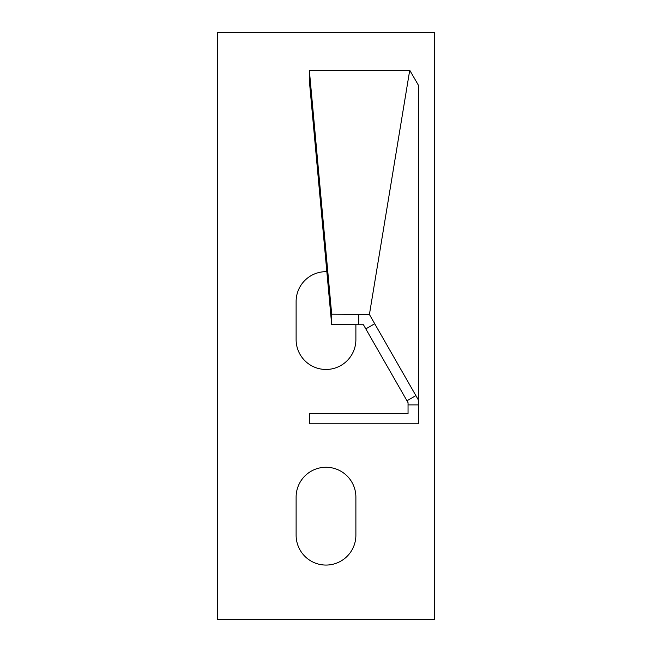 <?xml version="1.0" encoding="UTF-8"?>
<svg xmlns="http://www.w3.org/2000/svg" width="652" height="652" viewBox="0 0 652 652"><rect width="100%" height="100%" fill="white"/><g stroke="black" fill="none" stroke-linecap="round" stroke-linejoin="round"><path stroke-width="0.98" d="M415.894 80.872L409.733 70.253L369.415 314.484L418.364 399.937L418.364 85.167L415.894 80.872M418.364 404.892L418.364 423.8L309.423 423.8L309.423 413.474L408.046 413.474L408.046 404.892L418.364 404.892L418.364 399.937M408.046 404.892L408.046 402.683L406.954 400.76L415.894 395.634M409.733 70.253L309.333 70.277L309.333 80.563L331.681 324.468L363.449 324.761L406.954 400.76M365.796 328.877L374.737 323.742M358.755 324.704L358.755 314.419L369.415 314.484M309.333 70.277L331.681 314.183L358.755 314.419M331.681 324.468L331.681 314.183M326.839 271.68A29.886 29.886 0 0 0 296.114 301.55L296.114 339.586A29.886 29.886 0 0 0 326 369.464A29.886 29.886 0 0 0 355.886 339.586L355.886 324.68M355.886 497.15A29.886 29.886 0 0 0 326 467.264A29.886 29.886 0 0 0 296.114 497.15L296.114 535.186A29.886 29.886 0 0 0 326 565.064A29.886 29.886 0 0 0 355.886 535.186L355.886 497.15M217.336 32.6L434.664 32.6L434.664 619.4L217.336 619.4L217.336 32.6"/></g></svg>
